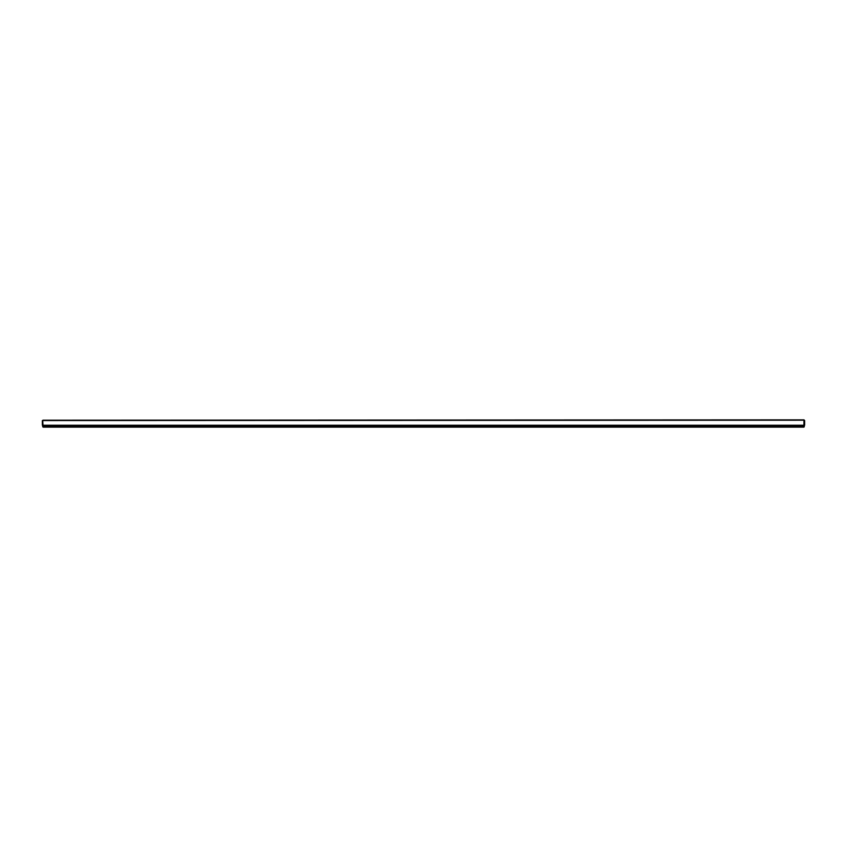 <?xml version="1.0" encoding="UTF-8"?>
<svg xmlns="http://www.w3.org/2000/svg" width="847" height="847" viewBox="0 0 847 847"><rect width="100%" height="100%" fill="white"/><g stroke="black" fill="none" stroke-linecap="round" stroke-linejoin="round"><path stroke-width="1.27" d="M43.038 420.207L803.962 419.858L804.65 420.557L804.65 425.236L803.962 425.925L800.839 425.925M42.35 420.557L42.35 425.236L43.091 425.925L803.909 425.925L803.962 419.858M42.35 425.236L43.038 425.925L42.742 420.557L42.699 425.236L804.258 425.236L804.65 420.557M43.038 425.925L46.162 425.925M803.962 420.207L42.742 420.557M804.65 425.236L803.962 425.925M803.612 427.142A0.688 0.688 0 0 0 804.301 426.443L800.14 425.925L804.301 426.443A0.688 0.688 0 0 1 803.612 427.142L800.14 427.142L803.612 427.142A0.688 0.688 0 0 0 804.301 426.443M43.388 427.142L800.14 427.142L800.14 426.443L42.699 425.925L46.86 426.443L46.86 427.142L800.14 427.142L43.388 427.142A0.688 0.688 0 0 1 42.699 426.443"/></g></svg>
